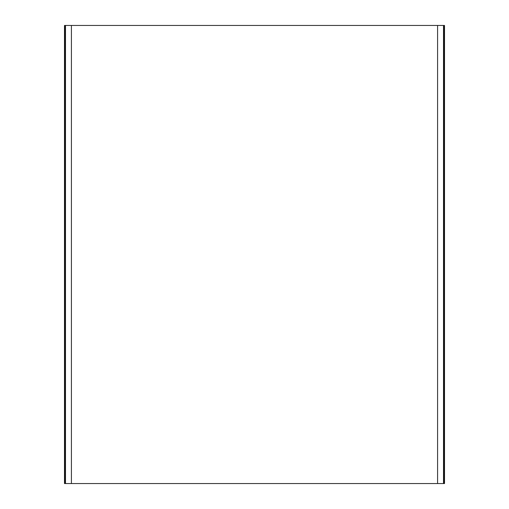 <?xml version="1.0" encoding="UTF-8"?>
<svg xmlns="http://www.w3.org/2000/svg" width="509" height="509" viewBox="0 0 509 509"><rect width="100%" height="100%" fill="white"/><g stroke="black" fill="none" stroke-linecap="round" stroke-linejoin="round"><path stroke-width="0.76" d="M444.064 25.45L444.51 25.45L444.51 483.55L444.052 483.55L444.064 25.45M437.587 25.45L437.587 483.55L71.413 483.55L71.413 25.45L443.511 25.45L443.511 483.55L437.587 483.55M71.413 483.55L65.489 483.55L65.489 25.45L71.413 25.45M64.948 25.45L64.948 483.55L64.49 483.55L64.49 25.45L65.489 25.45M64.948 483.55L65.489 483.55M444.052 483.55L443.511 483.55M444.052 25.45L443.511 25.45"/></g></svg>
